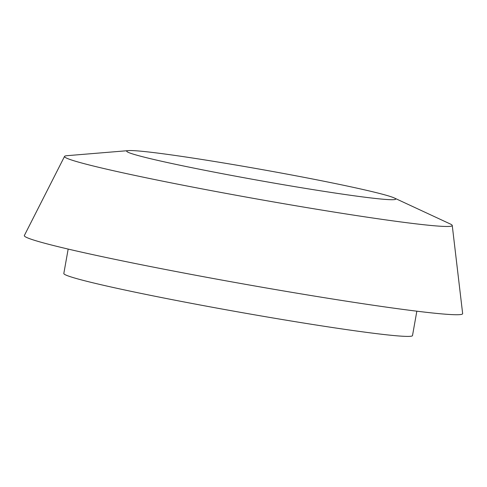 <?xml version="1.0" encoding="UTF-8"?>
<svg xmlns="http://www.w3.org/2000/svg" width="487" height="487" viewBox="0 0 487 487"><rect width="100%" height="100%" fill="white"/><g stroke="black" fill="none" stroke-linecap="round" stroke-linejoin="round"><path stroke-width="0.73" d="M68.168 249.082L63.821 273.481A177.079 7.281 10.1 0 0 151.92 295.627A177.079 7.281 10.1 0 0 412.501 335.586L416.842 311.187M128.471 150.611L67.036 155.682A196.912 8.096 10.1 0 0 64.546 156.4L24.35 235.525A222.614 9.156 10.1 0 0 135.063 263.473A222.614 9.156 10.1 0 0 462.65 313.598L452.246 225.463A196.912 8.096 10.1 0 0 450.158 223.929L394.257 197.959A136.603 5.619 10.1 0 0 262.195 169.604A136.603 5.619 10.1 0 0 128.471 150.611A136.603 5.619 10.1 0 0 194.684 168.265A136.603 5.619 10.1 0 0 337.162 193.351A136.603 5.619 10.1 0 0 394.257 197.959M64.546 156.4A196.912 8.096 10.1 0 0 162.481 181.127A196.912 8.096 10.1 0 0 452.246 225.463"/></g></svg>
